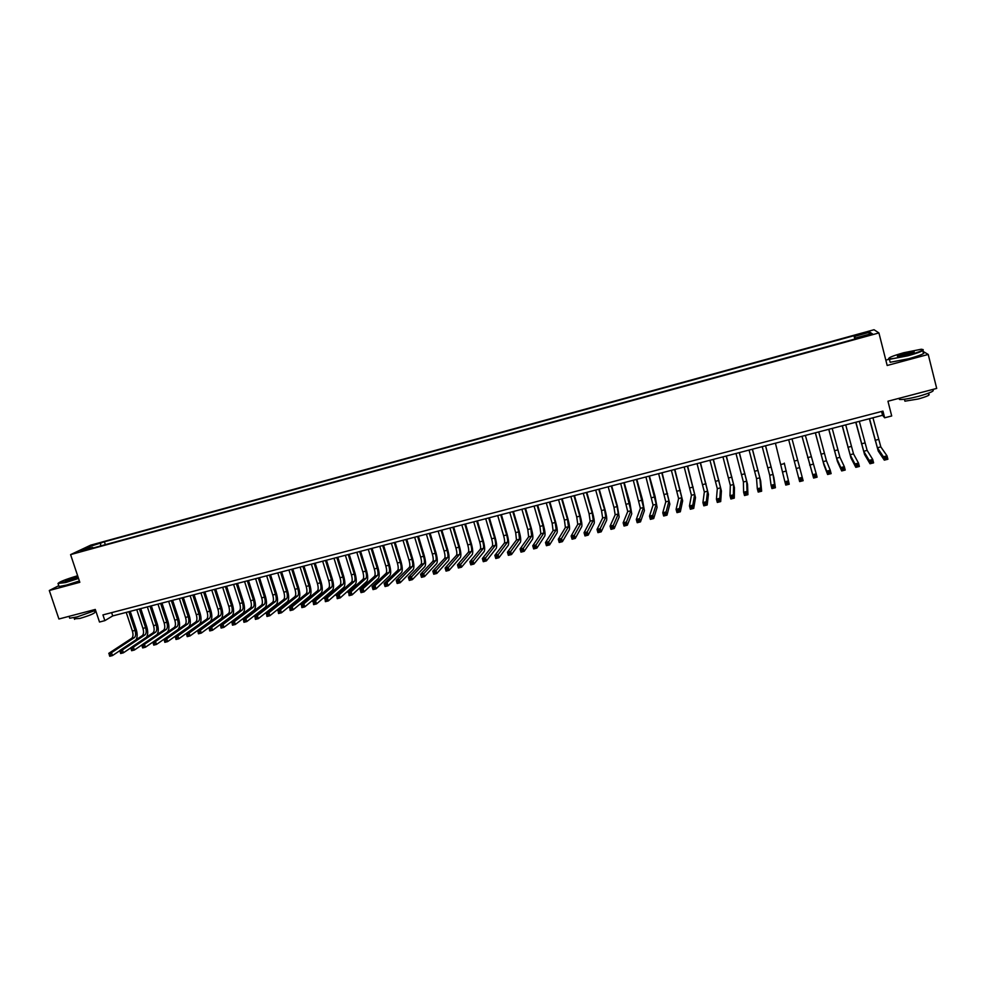 <?xml version="1.0" encoding="UTF-8"?>
<svg xmlns="http://www.w3.org/2000/svg" width="986" height="986" viewBox="0 0 986 986"><rect width="100%" height="100%" fill="white"/><g stroke="black" fill="none" stroke-linecap="round" stroke-linejoin="round"><path stroke-width="1.48" d="M80.532 551.63L86.004 549.535L80.532 551.63M874.04 329.731L90.749 545.135L70.585 554.625L878.92 332.935L874.04 329.731M888.904 359.311L885.822 360.136M58.778 585.696L49.3 590.503L58.913 618.998L95.297 609.447L99.5 622.03L104.849 620.638L112.712 615.917L882.569 415.279L884.652 417.793L891.701 415.969L887.955 401.228L936.7 388.422L928.22 354.455L922.81 351.226M884.652 417.793L882.951 411.113L102.938 614.907L104.849 620.638M868.037 334.821L861.234 337.175L868.814 335.376L872.524 333.872L868.037 334.821L868.222 335.548M93.226 547.994L92.61 547.39L88.802 549.202L857.241 338.383L856.452 337.73L856.6 338.568M92.61 547.39L80.901 550.607L89.134 546.725L104.393 541.795L853.987 335.708L854.751 336.337L869.911 332.171L871.834 333.514L856.452 337.73M878.92 332.935L887.178 365.486L928.22 354.455M49.3 590.503L79.829 582.307L70.585 554.625M881.595 411.458L882.569 415.279M111.628 612.639L112.712 615.917M855.552 338.851L854.751 336.337M854.837 339.048L853.987 335.708M105.342 544.666L104.393 541.795M100.72 543.545L100.449 546.01M868.802 334.34L869.911 332.171M89.134 546.725L90.219 548.056M869.529 418.68L877.392 447.767L883.444 456.764L887.018 455.852L887.893 459.242L884.306 460.142L878.23 451.009L869.344 418.73M872.943 417.793L880.818 446.892L887.018 455.852L886.402 457.418L884.96 457.775L885.305 459.131L886.747 458.773L886.402 457.418M885.305 459.131L884.306 460.142L883.444 456.764L884.96 457.775M886.747 458.773L887.893 459.242M907.699 355.367C920.665 351.632 925.188 349.599 921.269 349.241L903.805 352.717C892.355 355.971 887.499 357.992 889.224 358.793C892.33 358.916 898.492 357.77 907.699 355.367M923.019 349.562C924.523 350.437 919.47 352.52 907.86 355.798L889.409 359.348L888.583 358.522M906.713 354.689L898.012 356.427C896.077 356.242 898.332 355.219 904.754 353.37L914.034 351.645C914.922 352.039 912.481 353.062 906.713 354.689M913.923 352.212L904.902 353.801L897.704 356.427M932.436 389.692C935.394 390.653 930.611 392.896 918.077 396.446C909.375 398.652 903.201 399.675 899.589 399.503L898.727 398.393M928.356 393.254L928.565 394.117C930.685 394.819 927.247 396.446 918.249 398.997L904.926 401.179L904.643 400.094M923.118 352.458C926.002 353.087 921.17 355.194 908.599 358.768L890.161 362.281L889.853 361.086M77.635 575.725C64.928 579.595 58.457 582.208 58.223 583.552L78.424 578.079M78.547 578.449L65.594 582.566L57.989 583.453M78.153 577.291L65.594 581.136C65.125 580.557 68.502 579.176 75.749 577.007L77.894 576.49M78.017 576.884L65.742 581.124M95.605 610.359L77.118 616.916L69.71 618.21L69.451 617.433M94.582 610.852L94.952 611.961C95.223 613.193 90.207 615.35 79.915 618.432L74.381 618.789M79.385 580.964L66.432 585.08L59.061 586.534L58.852 585.906M855.91 422.23L863.724 451.255L869.171 460.388L872.733 459.476L873.596 462.853L870.034 463.753L864.562 454.497L855.749 422.267M859.311 421.342L867.138 450.38L872.733 459.476L872.092 461.041L870.663 461.411L871.008 462.754L872.437 462.397L872.092 461.041M871.008 462.754L870.034 463.753L869.171 460.388L870.663 461.411M872.437 462.397L873.596 462.853M842.34 425.767L850.117 454.731L854.961 463.987L858.498 463.087L859.373 466.452L855.823 467.352L850.955 457.96L842.217 425.792M845.729 424.88L853.506 453.868L858.498 463.087L857.857 464.652L856.427 465.01L856.785 466.366L858.202 466.008L857.857 464.652M856.785 466.366L855.823 467.352L854.961 463.987L856.427 465.01M858.202 466.008L859.373 466.452M828.844 429.28L836.572 458.194L840.812 467.574L844.349 466.686L845.212 470.039L841.687 470.938L837.41 461.411L828.745 429.304M832.209 428.405L839.949 457.331L844.349 466.686L843.683 468.251L842.266 468.609L842.611 469.952L844.028 469.595L843.683 468.251M842.611 469.952L841.687 470.938L840.812 467.574L842.266 468.609M844.028 469.595L845.212 470.039M815.397 432.78L823.076 461.645L826.736 471.148L830.249 470.26L831.124 473.613L827.611 474.5L823.926 464.85L815.336 432.805M818.75 431.905L826.441 460.782L830.249 470.26L829.571 471.826L828.166 472.183L828.511 473.526L829.929 473.169L829.571 471.826M828.511 473.526L827.611 474.5L826.736 471.148L828.166 472.183M829.929 473.169L831.124 473.613M802.012 436.268L812.723 474.71L816.223 473.822L817.098 477.162L813.598 478.05L801.988 436.28M805.352 435.405L816.223 473.822L815.533 475.388L814.128 475.745L814.485 477.076L815.878 476.719L815.533 475.388M814.485 477.076L813.598 478.05L812.723 474.71L814.128 475.745M815.878 476.719L817.098 477.162M792.017 438.881L803.134 480.7L799.658 481.575L798.771 478.247L802.259 477.36L801.556 478.925L800.164 479.282L800.509 480.613L801.914 480.268L801.556 478.925M788.689 439.744L798.771 478.247L800.164 479.282M799.658 481.575L800.509 480.613M801.914 480.268L803.134 480.7M784.277 463.112L789.244 484.212L784.277 463.112M775.427 443.207L784.893 481.772L788.356 480.897L787.641 482.45L786.261 482.807L786.606 484.138L787.999 483.781L787.641 482.45M787.999 483.781L789.244 484.212L785.78 485.087L784.893 481.772L786.261 482.807M785.78 485.087L786.606 484.138M762.215 446.646L769.721 475.277L771.077 485.285L774.528 484.397L775.403 487.713L773.887 477.606L765.58 445.771M765.518 445.783L773.036 474.426L774.528 484.397L773.8 485.962L772.42 486.32L772.765 487.639L774.146 487.294L773.8 485.962M774.146 487.294L775.403 487.713L771.952 488.588L771.077 485.285L772.42 486.32M771.952 488.588L772.765 487.639M749.077 450.072L756.533 478.641L757.322 488.773L760.748 487.897L761.636 491.201L760.674 480.971L752.441 449.197M752.355 449.209L759.824 477.803L760.748 487.897L760.009 489.463L758.641 489.808L758.998 491.139L760.366 490.781L760.009 489.463M760.366 490.781L761.636 491.201L758.209 492.076L757.322 488.773L758.641 489.808M758.209 492.076L758.998 491.139M735.987 453.486L743.395 481.994L743.629 492.248L747.043 491.373L747.93 494.676L747.536 484.323L739.364 452.599M739.253 452.636L746.673 481.156L747.043 491.373L746.291 492.938L744.923 493.283L745.28 494.602L746.648 494.257L746.291 492.938M746.648 494.257L747.93 494.676L744.516 495.539L743.629 492.248L744.923 493.283M744.516 495.539L745.28 494.602M722.948 456.875L730.318 485.334L729.997 495.699L733.399 494.836L734.287 498.127L734.447 487.663L726.349 455.988M726.201 456.025L733.584 484.508L733.399 494.836L732.635 496.402L731.267 496.747L731.624 498.066L732.992 497.72L732.635 496.402M732.992 497.72L734.287 498.127L730.885 498.99L729.997 495.699L731.267 496.747M730.885 498.99L731.624 498.066M709.969 460.265L717.303 488.662L716.428 499.15L719.805 498.287L720.704 501.566L721.407 490.991L713.383 459.365M713.211 459.414L720.556 487.836L719.805 498.287L719.04 499.853L717.685 500.198L718.042 501.504L719.398 501.159L719.04 499.853M719.398 501.159L720.704 501.566L717.315 502.429L716.428 499.15L717.685 500.198M717.315 502.429L718.042 501.504M697.053 463.63L704.337 491.977L702.919 502.577L706.284 501.726L707.184 504.992L708.441 494.294L700.479 462.73M700.27 462.791L707.578 491.151L706.284 501.726L705.508 503.279L704.152 503.624L704.509 504.931L705.865 504.598L705.508 503.279M705.865 504.598L707.184 504.992L703.807 505.843L702.919 502.577L704.152 503.624M703.807 505.843L704.509 504.931M684.185 466.982L691.433 495.28L689.473 505.991L692.825 505.14L693.725 508.394L695.512 497.585L687.636 466.082M687.402 466.144L694.662 494.454L692.825 505.14L692.036 506.693L690.693 507.038L691.05 508.345L692.394 508L692.036 506.693M692.394 508L693.725 508.394L690.373 509.244L689.473 505.991L690.693 507.038M690.373 509.244L691.05 508.345M671.38 470.322L678.59 498.559L676.088 509.38L679.428 508.542L680.328 511.796L682.657 500.863L674.843 469.41M674.572 469.484L681.794 497.745L679.428 508.542L678.627 510.095L677.283 510.44L677.641 511.746L678.984 511.401L678.627 510.095M678.984 511.401L680.328 511.796L676.988 512.634L676.088 509.38L677.283 510.44M676.988 512.634L677.641 511.746M658.623 473.637L665.797 501.825L662.765 512.769L666.092 511.919L666.992 515.173L669.851 504.129L662.099 472.738M661.803 472.812L668.989 501.011L666.092 511.919L665.267 513.484L663.935 513.817L664.305 515.123L665.636 514.778L665.267 513.484M665.636 514.778L666.992 515.173L663.664 516.011L662.765 512.769L663.935 513.817M663.664 516.011L664.305 515.123M645.929 476.953L653.052 505.078L649.503 516.134L652.806 515.296L653.706 518.525L657.095 507.383L655.061 496.315L649.417 476.041M649.096 476.127L656.232 504.277L652.806 515.296L651.98 516.849L650.649 517.194L651.019 518.488L652.338 518.155L651.98 516.849M652.338 518.155L653.706 518.525L650.403 519.363L649.503 516.134L650.649 517.194M650.403 519.363L651.019 518.488M633.283 480.244L640.37 508.32L636.29 519.486L639.594 518.648L640.493 521.877L644.4 510.625L642.441 499.557L636.796 479.332M636.438 479.43L643.538 507.519L639.594 518.648L638.755 520.214L637.424 520.546L637.794 521.84L639.113 521.508L638.755 520.214M639.113 521.508L640.493 521.877L637.202 522.716L636.29 519.486L637.424 520.546M637.202 522.716L637.794 521.84M620.699 483.522L627.737 511.549L623.152 522.814L626.43 521.988L627.33 525.205L631.755 513.842L629.881 502.774L624.212 482.61M623.842 482.709L630.892 510.748L626.43 521.988L625.58 523.554L624.261 523.886L624.631 525.168L625.937 524.835L625.58 523.554M625.937 524.835L627.33 525.205L624.052 526.043L623.152 522.814L624.261 523.886M624.052 526.043L624.631 525.168M608.165 486.788L613.97 507.383L615.165 514.766L610.063 526.142L613.329 525.316L614.241 528.521L619.171 517.046L617.372 505.991L611.69 485.876M611.283 485.975L617.1 506.582L618.296 513.965L613.329 525.316L611.16 527.202L611.517 528.496L612.836 528.163L612.466 526.869M612.836 528.163L614.241 528.521L610.975 529.359L610.063 526.142L611.16 527.202M610.975 529.359L611.517 528.496M595.68 490.042L601.509 510.588L602.643 517.958L597.035 529.445L600.289 528.619L601.201 531.824L606.636 520.251C607.019 518.55 606.439 514.865 604.911 509.195L599.229 489.118M598.798 489.241L604.615 509.787L605.761 517.169L599.414 530.185L598.108 530.517L598.477 531.799L599.784 531.466L599.414 530.185M599.784 531.466L601.201 531.824L597.947 532.65L597.035 529.445L598.108 530.517M597.947 532.65L598.477 531.799M583.256 493.283L589.086 513.78L590.17 521.15L584.057 532.736L587.299 531.922L588.211 535.115L594.164 523.43C594.583 521.73 594.04 518.044 592.512 512.375L586.818 492.359M586.35 492.482L592.192 512.979L593.289 520.349L586.423 533.475L585.117 533.808L585.487 535.09L586.781 534.757L586.423 533.475M586.781 534.757L588.211 535.115L584.981 535.94L584.057 532.736L585.117 533.808M584.981 535.94L585.487 535.09M570.869 496.513L576.724 516.96L577.759 524.318L571.153 536.014L574.37 535.201L575.282 538.393L581.74 526.598C582.208 524.885 581.678 521.2 580.162 515.555L574.456 495.576M573.963 495.711L579.805 516.159L580.853 523.529L573.482 536.754L572.188 537.087L572.558 538.356L573.852 538.036L573.482 536.754M573.852 538.036L575.282 538.393L572.065 539.206L571.153 536.014L572.188 537.087M572.065 539.206L572.558 538.356M558.557 499.717L564.411 520.115L565.397 527.485L558.298 539.28L561.502 538.467L562.414 541.647L569.366 529.753C569.883 528.028 569.378 524.355 567.862 518.71L562.143 498.78M561.626 498.916L567.48 519.326L568.478 526.697L560.603 540.02L559.321 540.353L559.678 541.622L560.972 541.302L560.603 540.02M560.972 541.302L562.414 541.647L559.21 542.46L558.298 539.28L559.321 540.353M559.21 542.46L559.678 541.622M546.281 502.922L552.148 523.27L553.084 530.628L545.492 542.522L548.684 541.721L549.609 544.888L557.041 532.896C557.608 531.158 557.139 527.485 555.611 521.865L549.892 501.985M549.35 502.12L555.217 522.481L556.166 529.839L547.785 543.274L546.503 543.594L546.873 544.864L548.142 544.543L547.785 543.274M548.142 544.543L549.609 544.888L546.417 545.702L545.492 542.522L546.503 543.594M546.417 545.702L546.873 544.864M534.067 506.101L539.946 526.401L540.833 533.759L532.748 545.763L535.94 544.95L536.852 548.117L544.777 536.014C545.394 534.276 544.938 530.604 543.422 524.996L537.678 505.165M537.111 505.313L542.99 525.624L543.89 532.97L535.016 546.515L533.734 546.836L534.104 548.105L535.386 547.785L535.016 546.515M535.386 547.785L536.852 548.117L533.673 548.919L532.748 545.763L533.734 546.836M533.673 548.919L534.104 548.105M521.902 509.281L527.793 529.519L528.632 536.877L520.066 548.98L523.233 548.179L524.158 551.334L532.563 539.132C533.216 537.382 532.797 533.709 531.281 528.114L525.526 508.332M524.934 508.48L530.825 528.742L531.676 536.101L522.309 549.732L521.039 550.052L521.409 551.322L522.666 551.001L522.309 549.732M522.666 551.001L524.158 551.334L520.99 552.135L520.066 548.98L521.039 550.052M520.99 552.135L521.409 551.322M509.787 512.437L515.678 532.637L516.479 539.983L507.433 552.185L510.588 551.384L511.512 554.539L520.398 542.238C521.101 540.476 520.694 536.803 519.191 531.22L513.423 511.487M512.806 511.648L518.71 531.861L519.511 539.206L509.651 552.949L508.382 553.257L508.751 554.526L510.021 554.206L509.651 552.949M510.021 554.206L511.512 554.539L508.357 555.328L507.433 552.185L508.382 553.257M508.357 555.328L508.751 554.526M497.72 515.579L503.624 535.731C504.635 539.453 504.881 541.906 504.376 543.076L494.861 555.377L498.004 554.576L498.928 557.719L508.283 545.32C509.035 543.557 508.653 539.897 507.149 534.313L501.381 514.618M500.728 514.791L506.644 534.954C507.642 538.689 507.901 541.129 507.396 542.3L497.055 556.141L495.798 556.461L496.168 557.719L497.425 557.398L497.055 556.141M497.425 557.398L498.928 557.719L495.785 558.52L494.861 555.377L495.798 556.461M495.785 558.52L496.168 557.719M485.704 518.71L491.62 538.812C492.63 542.534 492.864 544.975 492.322 546.158L482.339 558.557L485.469 557.756L486.394 560.898L496.217 548.401C497.018 546.626 496.661 542.966 495.157 537.395L489.376 517.749M488.699 517.921L494.627 538.048C495.625 541.758 495.872 544.21 495.329 545.381L484.508 559.321L483.251 559.629L483.633 560.886L484.878 560.578L484.508 559.321M484.878 560.578L486.394 560.898L483.276 561.687L482.339 558.557L483.251 559.629M483.276 561.687L483.633 560.886M473.736 521.828L479.677 541.881C480.675 545.591 480.897 548.043 480.318 549.214L469.878 561.712L472.997 560.923L473.921 564.054L484.2 551.457C485.05 549.683 484.718 546.01 483.214 540.464L477.421 520.867M476.731 521.052L482.659 541.117C483.658 544.827 483.88 547.279 483.313 548.45L472.023 562.488L470.778 562.796L471.148 564.054L472.393 563.733L472.023 562.488M472.393 563.733L473.921 564.054L470.803 564.842L469.878 561.712L470.778 562.796M470.803 564.842L471.148 564.054M461.83 524.934L467.771 544.938C468.769 548.647 468.979 551.088 468.375 552.271L457.467 564.867L460.561 564.078L461.497 567.196L472.245 554.514C473.132 552.727 472.824 549.054 471.32 543.52L465.528 523.973M464.8 524.158L470.741 544.173C471.752 547.883 471.949 550.324 471.357 551.507L459.587 565.631L458.342 565.952L458.724 567.196L459.957 566.888L459.587 565.631M459.957 566.888L461.497 567.196L458.404 567.985L457.467 564.867L458.342 565.952M458.404 567.985L458.724 567.196M449.961 528.028L455.914 547.982C456.925 551.679 457.11 554.12 456.469 555.315L445.117 567.998L448.199 567.221L449.123 570.327L460.326 557.546C461.263 555.747 460.98 552.086 459.476 546.564L453.671 527.054M452.919 527.251L458.872 547.218C459.883 550.915 460.068 553.368 459.439 554.551L447.213 568.774L445.968 569.095L446.35 570.339L447.582 570.019L447.213 568.774M447.582 570.019L449.123 570.327L446.042 571.116L445.117 567.998L445.968 569.095M446.042 571.116L446.35 570.339M438.154 531.097L444.107 551.014C445.117 554.699 445.278 557.139 444.624 558.347L432.805 571.128L435.886 570.352L436.81 573.445L448.47 560.566C449.456 558.766 449.185 555.106 447.681 549.584L441.864 530.135M441.099 530.332L447.052 550.262C448.063 553.947 448.236 556.387 447.582 557.583L434.888 571.905L433.655 572.213L434.025 573.458L435.257 573.137L434.888 571.905M435.257 573.137L436.81 573.445L433.741 574.222L432.805 571.128L433.655 572.213M433.741 574.222L434.025 573.458M426.383 534.165L432.349 554.033C433.359 557.719 433.507 560.159 432.817 561.354L420.554 574.234L423.623 573.458L424.547 576.551L436.662 563.585C437.685 561.774 437.439 558.113 435.948 552.604L430.118 533.192M429.317 533.401L435.282 553.282C436.293 556.967 436.453 559.407 435.763 560.603L422.612 575.011L421.379 575.319L421.761 576.563L422.982 576.255L422.612 575.011M422.982 576.255L424.547 576.551L421.49 577.328L420.554 574.234L421.379 575.319M421.49 577.328L421.761 576.563M414.662 537.222L420.652 557.041C421.651 560.714 421.786 563.154 421.059 564.362L408.364 577.328L411.409 576.551L412.345 579.645L424.892 566.58C425.964 564.768 425.742 561.108 424.251 555.611L418.409 536.248M417.596 536.458L423.573 556.289C424.572 559.962 424.719 562.402 424.005 563.61L410.386 578.116L409.165 578.425L409.547 579.657L410.768 579.349L410.386 578.116M410.768 579.349L412.345 579.645L409.301 580.421L408.364 577.328L409.165 578.425M409.301 580.421L409.547 579.657M403.003 540.266L408.993 560.036C409.991 563.696 410.114 566.137 409.363 567.344L396.224 580.409L399.256 579.645L400.193 582.726L413.183 569.563C414.293 567.739 414.095 564.091 412.604 558.606L406.75 539.28M405.912 539.502L411.901 559.284C412.9 562.957 413.023 565.397 412.284 566.605L398.221 581.198L397.013 581.506L397.383 582.738L398.603 582.43L398.221 581.198M398.603 582.43L400.193 582.726L397.161 583.49L396.224 580.409L397.013 581.506M397.161 583.49L397.383 582.738M391.38 543.286L397.383 563.018C398.381 566.679 398.48 569.107 397.703 570.327L384.121 583.478L387.141 582.714L388.09 585.783L401.512 572.546C402.67 570.709 402.498 567.049 400.994 561.589L395.152 542.312M394.277 542.534L400.279 562.279C401.277 565.927 401.388 568.367 400.612 569.588L384.897 584.575L385.279 585.807L386.487 585.499L386.105 584.267M386.487 585.499L388.09 585.783L385.07 586.547L384.121 583.478L384.897 584.575M385.07 586.547L385.279 585.807M379.807 546.306L385.809 565.989C386.808 569.637 386.906 572.065 386.093 573.297L372.092 586.534L375.087 585.77L376.036 588.839L389.901 575.504C391.097 573.667 390.937 570.007 389.445 564.547L383.591 545.32M382.691 545.554L388.706 565.249C389.704 568.897 389.803 571.325 389.002 572.558L372.844 587.631L373.226 588.852L374.421 588.556L374.051 587.323M374.421 588.556L376.036 588.839L373.028 589.603L372.092 586.534L372.844 587.631M373.028 589.603L373.226 588.852M368.283 549.313L374.298 568.947C375.296 572.583 375.37 575.023 374.544 576.243L360.1 589.579L363.094 588.815L364.031 591.871L378.328 578.449C379.561 576.6 379.437 572.952 377.946 567.505L372.079 548.327M371.155 548.561L377.17 568.207C378.168 571.843 378.254 574.283 377.428 575.516L360.839 590.676L361.221 591.896L362.417 591.6L362.035 590.367M362.417 591.6L364.031 591.871L361.036 592.635L360.1 589.579L360.839 590.676M361.036 592.635L361.221 591.896M356.809 552.296L362.836 571.892C363.822 575.528 363.896 577.956 363.033 579.189L348.157 592.611L351.139 591.846L352.088 594.903L366.804 581.395C368.086 579.534 367.975 575.886 366.484 570.45L360.605 551.31M359.668 551.556L365.695 571.153C366.693 574.789 366.755 577.217 365.905 578.449L348.884 593.708L349.266 594.928L350.461 594.62L350.079 593.399M350.461 594.62L352.088 594.903L349.106 595.655L348.884 593.708M349.106 595.655L349.266 594.928M345.371 555.278L351.41 574.826C352.396 578.449 352.458 580.877 351.558 582.122L336.275 595.63L339.246 594.866L340.182 597.91L355.33 584.316C356.649 582.455 356.562 578.807 355.071 573.384L349.192 554.28M348.231 554.539L354.257 574.086C355.256 577.722 355.305 580.15 354.43 581.383L336.978 596.727L337.36 597.947L338.555 597.639L338.173 596.419M338.555 597.639L340.182 597.91L337.224 598.662L336.978 596.727M337.224 598.662L337.36 597.947M333.995 558.249L340.034 577.747C341.02 581.358 341.07 583.786 340.145 585.031L324.443 598.625L327.389 597.873L328.338 600.918L343.904 587.237C345.26 585.364 345.199 581.715 343.707 576.305L337.816 557.25M336.83 557.509L342.869 577.02C343.868 580.631 343.904 583.071 342.992 584.304L325.133 599.735L325.516 600.942L326.699 600.647L326.317 599.426M326.699 600.647L328.338 600.918L325.38 601.657L325.133 599.735M325.38 601.657L325.516 600.942M322.656 561.207L328.708 580.655C329.694 584.267 329.718 586.695 328.769 587.939L312.648 601.62L315.594 600.868L316.543 603.9L332.516 590.133C333.921 588.248 333.884 584.612 332.393 579.213L326.489 560.196M325.491 560.467L331.53 579.928C332.529 583.539 332.553 585.967 331.616 587.212L313.326 602.717L313.708 603.937L314.891 603.629L314.509 602.421M314.891 603.629L316.543 603.9L313.597 604.64L313.326 602.717M313.597 604.64L313.708 603.937M311.366 564.14L317.418 583.552C318.416 587.151 318.416 589.579 317.455 590.836L300.915 604.603L303.848 603.851L304.797 606.871L321.19 593.017C322.632 591.132 322.607 587.496 321.128 582.11L315.212 563.142M314.177 563.413L320.24 582.825C321.226 586.436 321.239 588.864 320.277 590.109L301.58 605.7L301.962 606.908L303.133 606.612L302.751 605.404M303.133 606.612L304.797 606.871L301.864 607.622L301.58 605.7M301.864 607.622L301.962 606.908M300.114 567.073L306.19 586.436C307.176 590.035 307.176 592.463 306.165 593.72L289.231 607.561L292.152 606.821L293.101 609.841L309.9 595.901C311.379 594.003 311.379 590.367 309.9 584.994L303.971 566.063M302.924 566.346L308.988 585.721C309.974 589.32 309.974 591.736 308.988 592.993L289.872 608.67L290.254 609.878L291.425 609.582L291.043 608.374M291.425 609.582L293.101 609.841L290.18 610.58L289.872 608.67M290.18 610.58L290.254 609.878M288.923 569.994L294.999 589.308C295.985 592.894 295.96 595.322 294.937 596.592L277.596 610.519L280.505 609.779L281.454 612.787L298.647 598.773C300.175 596.863 300.2 593.227 298.709 587.866L292.793 568.984M291.72 569.267L297.784 588.593C298.77 592.179 298.758 594.607 297.747 595.864L278.225 611.616L278.607 612.824L279.765 612.528L279.383 611.332M279.765 612.528L281.454 612.787L278.545 613.526L278.225 611.616M278.545 613.526L278.607 612.824M277.769 572.903L283.845 592.179C284.831 595.754 284.806 598.182 283.746 599.451L266.01 613.452L268.895 612.725L269.856 615.72L287.456 601.62C289.021 599.71 289.058 596.086 287.579 590.725L281.639 571.892M280.554 572.176L286.63 591.464C287.616 595.039 287.592 597.467 286.544 598.736L266.627 614.561L267.009 615.769L268.167 615.474L267.785 614.266M268.167 615.474L269.856 615.72L266.959 616.46L266.627 614.561M266.959 616.46L267.009 615.769M266.651 575.799L272.74 595.026C273.726 598.601 273.689 601.016 272.604 602.286L254.474 616.386L257.346 615.658L258.307 618.641L276.302 604.467C277.904 602.545 277.966 598.921 276.487 593.572L270.546 574.776M269.424 575.072L275.513 594.311C276.499 597.886 276.462 600.314 275.39 601.583L255.066 617.495L255.448 618.69L256.606 618.395L256.224 617.199M256.606 618.395L258.307 618.641L255.423 619.381L255.066 617.495M255.423 619.381L255.448 618.69M255.596 578.683L261.684 597.861C262.67 601.435 262.621 603.851 261.512 605.133L242.975 619.307L245.847 618.579L246.796 621.562L265.197 607.302C266.836 605.379 266.923 601.743 265.444 596.407L259.491 577.66M258.357 577.956L264.445 597.159C265.431 600.72 265.382 603.149 264.285 604.418L243.567 620.416L243.949 621.611L245.095 621.316L244.713 620.12M245.095 621.316L246.796 621.562L243.936 622.289L243.567 620.416M243.936 622.289L243.949 621.611M244.577 581.555L250.678 600.696C251.664 604.245 251.59 606.673 250.456 607.955L231.537 622.203L234.397 621.476L235.346 624.458L254.129 610.112C255.805 608.189 255.916 604.566 254.437 599.241L248.484 580.532M247.326 580.828L253.427 599.993C254.413 603.543 254.339 605.971 253.217 607.24L232.104 623.312L232.486 624.508L233.633 624.224L233.251 623.029M233.633 624.224L235.346 624.458L232.486 625.186L232.104 623.312M232.486 625.186L232.486 624.508M233.596 584.415L239.709 603.506C240.695 607.056 240.609 609.484 239.45 610.765L220.137 625.099L222.984 624.372L223.945 627.342L243.111 612.922C244.836 610.987 244.947 607.364 243.48 602.052L237.515 583.392M236.332 583.7L242.445 602.803C243.431 606.365 243.345 608.781 242.199 610.063L220.691 626.209L221.074 627.404L222.22 627.108L221.838 625.925M222.22 627.108L223.945 627.342L221.098 628.07L220.691 626.209M221.098 628.07L221.074 627.404M222.663 587.262L228.789 606.316C229.763 609.866 229.664 612.281 228.493 613.563L208.798 627.983L211.633 627.256L212.582 630.227L232.141 615.72C233.892 613.785 234.039 610.161 232.56 604.862L226.595 586.239M225.4 586.547L231.513 605.614C232.499 609.163 232.4 611.579 231.229 612.861L209.328 629.093L209.722 630.276L210.856 629.992L210.462 628.797M210.856 629.992L212.582 630.227L209.747 630.941L209.328 629.093M209.747 630.941L209.722 630.276M211.78 590.096L217.906 609.114C218.88 612.651 218.769 615.067 217.573 616.361L197.496 630.843L200.318 630.128L201.28 633.086L221.209 618.505C223.009 616.558 223.169 612.947 221.69 607.647L215.712 589.073M214.492 589.394L220.617 608.411C221.603 611.949 221.493 614.364 220.297 615.658L198.013 631.964L198.408 633.148L199.529 632.852L199.147 631.669M199.529 632.852L201.28 633.086L198.457 633.801L198.013 631.964M198.457 633.801L198.408 633.148M200.934 592.919L207.06 611.899C208.046 615.424 207.923 617.84 206.69 619.134L186.243 633.702L189.053 632.987L190.015 635.933L210.326 621.291C212.15 619.331 212.335 615.708 210.868 610.433L204.878 591.896M203.646 592.216L209.771 611.197C210.745 614.734 210.634 617.137 209.402 618.444L186.748 634.811L187.13 635.995L188.264 635.711L187.87 634.528M188.264 635.711L190.015 635.933L187.204 636.648L186.748 634.811M187.204 636.648L187.13 635.995M190.125 595.741L196.276 614.672C197.249 618.185 197.114 620.601 195.857 621.907L175.04 636.549L177.837 635.834L178.799 638.78L199.48 624.052C201.354 622.092 201.551 618.468 200.084 613.206L194.094 594.706M192.825 595.039L198.962 613.97C199.948 617.495 199.813 619.911 198.568 621.217L175.533 637.659L175.915 638.842L177.036 638.558L176.654 637.375M177.036 638.558L178.799 638.78L176.001 639.483L175.533 637.659M176.001 639.483L175.915 638.842M179.378 598.539L185.516 617.433C186.502 620.946 186.342 623.349 185.072 624.656L163.873 639.372L166.659 638.669L167.62 641.603L188.683 626.8C190.581 624.841 190.803 621.217 189.337 615.967L183.347 597.504M182.053 597.836L188.203 616.743C189.176 620.256 189.029 622.671 187.759 623.965L164.354 640.493L164.736 641.664L165.858 641.393L165.475 640.21M165.858 641.393L167.62 641.603L164.835 642.317L164.354 640.493M164.835 642.317L164.736 641.664M168.655 601.337L174.805 620.182C175.791 623.682 175.619 626.098 174.325 627.404L152.756 642.194L155.529 641.492L156.503 644.425L177.924 629.549C179.859 627.577 180.105 623.965 178.639 618.715L172.636 600.301M171.33 600.634L177.48 619.491C178.466 623.004 178.306 625.407 176.999 626.714L155.529 641.492L153.224 643.316L153.619 644.487L154.728 644.203L154.334 643.032M154.728 644.203L156.503 644.425L153.73 645.127L153.224 643.316M153.73 645.127L153.619 644.487M157.982 604.122L164.144 622.918C165.118 626.418 164.945 628.821 163.614 630.14L141.688 645.004L144.449 644.302L145.423 647.223L167.213 632.272C169.185 630.3 169.444 626.689 167.977 621.451L161.975 603.075M160.644 603.42L166.807 622.24C167.78 625.74 167.608 628.144 166.289 629.462L144.449 644.302L142.144 646.126L142.526 647.297L143.636 647.013L143.253 645.842M143.636 647.013L145.423 647.223L142.662 647.925L142.144 646.126M142.662 647.925L142.526 647.297M156.91 634.688C158.586 632.457 158.734 628.957 157.366 624.175L151.351 605.848M150.008 606.193L156.17 624.964C157.144 628.464 156.959 630.867 155.615 632.186L133.418 647.112L134.392 650.02L141.713 645.054M147.358 606.883L153.52 625.642C154.494 629.142 154.309 631.545 152.953 632.864L130.67 647.802L133.418 647.112L131.113 648.924L131.495 650.094L132.592 649.811L132.21 648.64M132.592 649.811L134.392 650.02L131.631 650.723L131.113 648.924M131.631 650.723L131.495 650.094M146.446 637.227C148.011 634.922 148.122 631.471 146.791 626.899L140.764 608.608M139.408 608.954L145.583 627.688C146.557 631.176 146.359 633.579 144.991 634.898L122.437 649.897L123.398 652.806L130.707 647.913M136.758 609.644L142.933 628.365C143.907 631.853 143.709 634.257 142.341 635.576L119.688 650.587L122.437 649.897L120.119 651.709L120.502 652.88L121.598 652.596L121.216 651.438M121.598 652.596L123.398 652.806L120.662 653.496L120.119 651.709M120.662 653.496L120.502 652.88M135.969 639.803C137.461 637.437 137.559 634.035 136.265 629.598L130.226 611.345M128.846 611.714L135.02 630.399C135.994 633.875 135.785 636.278 134.404 637.609L111.492 652.67L112.453 655.579L119.737 650.748M126.22 612.392L132.395 631.077C133.369 634.553 133.159 636.956 131.754 638.275L108.756 653.361L111.492 652.67L109.175 654.482L109.557 655.653L110.654 655.37L110.259 654.211M110.654 655.37L112.453 655.579L109.729 656.269L109.175 654.482M109.729 656.269L109.557 655.653M865.129 336.386L864.944 335.659M878.501 439.448L875.087 440.323M880.818 446.892L877.392 447.767M864.87 442.948L861.481 443.823M867.138 450.38L863.724 451.255M851.312 446.436L847.923 447.299M853.506 453.868L850.117 454.731M837.804 449.899L834.439 450.762M839.949 457.331L836.572 458.194M824.358 453.35L821.005 454.213M826.441 460.782L823.076 461.645M810.973 456.789L807.645 457.652M813.006 464.209L809.654 465.072M797.649 460.215L794.334 461.066M799.621 467.635L796.281 468.486M784.388 463.617L781.085 464.468M786.298 471.037L782.97 471.887M771.175 467.019L767.884 467.857M773.036 474.426L769.721 475.277M758.037 470.396L754.758 471.234M759.824 477.803L756.533 478.641M744.935 473.748L741.669 474.586M746.673 481.156L743.395 481.994M731.908 477.101L728.654 477.939M733.584 484.508L730.318 485.334M718.93 480.441L715.688 481.267M720.556 487.836L717.303 488.662M706.001 483.756L702.784 484.582M707.578 491.151L704.337 491.977M693.133 487.059L689.929 487.885M694.662 494.454L691.433 495.28M680.328 490.35L677.135 491.164M681.794 497.745L678.59 498.559M667.571 493.629L664.391 494.442M668.989 501.011L665.797 501.825M654.877 496.882L651.709 497.696M656.232 504.277L653.052 505.078M642.231 500.136L639.076 500.937M643.538 507.519L640.37 508.32M629.635 503.365L626.504 504.179M630.892 510.748L627.737 511.549M617.1 506.582L613.97 507.383M618.296 513.965L615.165 514.766M604.615 509.787L601.509 510.588M605.761 517.169L602.643 517.958M592.192 512.979L589.086 513.78M593.289 520.349L590.17 521.15M579.805 516.159L576.724 516.96M580.853 523.529L577.759 524.318M567.48 519.326L564.411 520.115M568.478 526.697L565.397 527.485M555.217 522.481L552.148 523.27M556.166 529.839L553.084 530.628M542.99 525.624L539.946 526.401M543.89 532.97L540.833 533.759M530.825 528.742L527.793 529.519M531.676 536.101L528.632 536.877M518.71 531.861L515.678 532.637M519.511 539.206L516.479 539.983M506.644 534.954L503.624 535.731M507.396 542.3L504.376 543.076M494.627 538.048L491.62 538.812M495.329 545.381L492.322 546.158M482.659 541.117L479.677 541.881M483.313 548.45L480.318 549.214M470.741 544.173L467.771 544.938M471.357 551.507L468.375 552.271M458.872 547.218L455.914 547.982M459.439 554.551L456.469 555.315M447.052 550.262L444.107 551.014M447.582 557.583L444.624 558.347M435.282 553.282L432.349 554.033M435.763 560.603L432.817 561.354M423.573 556.289L420.652 557.041M424.005 563.61L421.059 564.362M411.901 559.284L408.993 560.036M412.284 566.605L409.363 567.344M400.279 562.279L397.383 563.018M400.612 569.588L397.703 570.327M388.706 565.249L385.809 565.989M389.002 572.558L386.093 573.297M377.17 568.207L374.298 568.947M377.428 575.516L374.544 576.243M365.695 571.153L362.836 571.892M365.905 578.449L363.033 579.189M354.257 574.086L351.41 574.826M354.43 581.383L351.558 582.122M342.869 577.02L340.034 577.747M342.992 584.304L340.145 585.031M331.53 579.928L328.708 580.655M331.616 587.212L328.769 587.939M320.24 582.825L317.418 583.552M320.277 590.109L317.455 590.836M308.988 585.721L306.19 586.436M308.988 592.993L306.165 593.72M297.784 588.593L294.999 589.308M297.747 595.864L294.937 596.592M286.63 591.464L283.845 592.179M286.544 598.736L283.746 599.451M275.513 594.311L272.74 595.026M275.39 601.583L272.604 602.286M264.445 597.159L261.684 597.861M264.285 604.418L261.512 605.133M253.427 599.993L250.678 600.696M253.217 607.24L250.456 607.955M242.445 602.803L239.709 603.506M242.199 610.063L239.45 610.765M231.513 605.614L228.789 606.316M231.229 612.861L228.493 613.563M220.617 608.411L217.906 609.114M220.297 615.658L217.573 616.361M209.771 611.197L207.06 611.899M209.402 618.444L206.69 619.134M198.962 613.97L196.276 614.672M198.568 621.217L195.857 621.907M188.203 616.743L185.516 617.433M187.759 623.965L185.072 624.656M177.48 619.491L174.805 620.182M176.999 626.714L174.325 627.404M166.807 622.24L164.144 622.918M166.289 629.462L163.614 630.14M156.17 624.964L153.52 625.642M155.615 632.186L152.953 632.864M145.583 627.688L142.933 628.365M144.991 634.898L142.341 635.576M135.02 630.399L132.395 631.077M134.404 637.609L131.754 638.275M890.161 362.281L889.409 359.348M904.433 399.244L904.926 401.179M899.589 399.503L899.269 398.245M59.061 586.534L58.223 584.032M74.012 617.667L74.566 619.344M69.71 618.21L69.082 616.324"/></g></svg>
